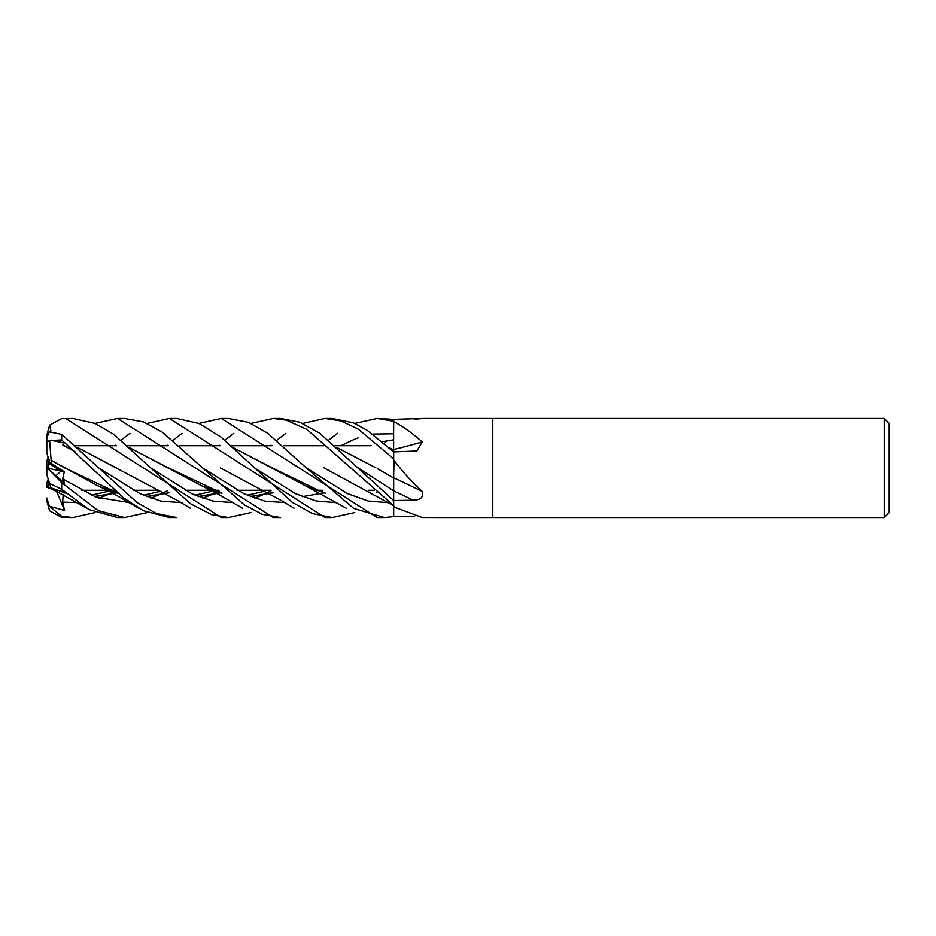 <?xml version="1.0" encoding="UTF-8"?>
<svg xmlns="http://www.w3.org/2000/svg" width="936" height="936" viewBox="0 0 936 936"><rect width="100%" height="100%" fill="white"/><g stroke="black" fill="none" stroke-linecap="round" stroke-linejoin="round"><path stroke-width="1.4" d="M324.008 467.883L393.67 505.721L393.67 500.573L319.656 433.134L299.754 422.23L280.543 418.45L273.3 418.45L286.311 420.135L306.856 429.378L393.67 505.592M393.67 458.909L393.6 477.968L394.056 460.336C403.018 472.247 412.413 482.625 422.241 491.447C423.832 497.075 420.814 500 413.197 500.233L393.67 500.549L393.6 477.84M393.6 449.795L393.67 421.317M393.576 451.854L393.67 421.867A822.136 523.587 -160.6 0 0 394.056 421.773C403.018 426.5 412.413 433.216 422.241 441.921L416.918 450.965L393.67 451.912L393.67 459.506M393.67 442.272L393.576 445.7M374.248 490.3L368.48 490.3L374.248 490.3M322.347 490.3L316.836 490.3L322.347 490.3M270.422 490.3L264.677 490.3L270.422 490.3M264.315 490.3L237.042 490.3L264.315 490.3M218.614 490.3L213.057 490.3L218.614 490.3M212.753 490.3L185.211 490.3L212.753 490.3M158.839 490.3L133.228 490.3L158.839 490.3M114.871 490.3L109.266 490.3L114.871 490.3M108.962 490.3L81.467 490.3L108.962 490.3M62.782 490.3L62.092 490.3L62.782 490.3M63.028 445.7L64.432 445.7L63.028 445.7M75.781 445.7L116.45 445.7L75.781 445.7M127.39 445.7L168.258 445.7L127.39 445.7M179.572 445.7L220.171 445.7L179.572 445.7M231.204 445.7L272.084 445.7L231.204 445.7M283.351 445.7L323.891 445.7L283.351 445.7M335.006 445.7L371.159 445.7L335.006 445.7M51.55 463.554L48.777 464.665L48.777 458.64L50.158 464.116L60.969 471.054L56.02 475.78L60.969 471.054L64.327 471.779L51.55 463.554L51.082 460.219L64.362 467.778L117.994 493.132M48.227 479.15L46.8 483.034L46.8 487.293L51.422 488.966L48.777 488.077L48.777 480.847M884.239 517.549L492.781 517.549L492.781 418.45L884.239 418.45L889.2 423.4L889.2 512.6L884.239 517.549L884.239 418.45M414.636 419.269L422.955 418.45L492.781 418.45L492.781 517.549L422.241 517.526L395.343 507.511L393.67 506.037L393.67 477.734M421.89 418.743A837.954 794.453 -53.8 0 0 422.241 418.474L393.67 419.363L377.126 418.45L393.67 421.247M393.67 421.867L393.67 419.363M414.636 516.73L393.67 516.637L393.67 506.294A822.136 779.454 -126.2 0 1 394.056 506.563M393.67 511.243L393.67 506.037M393.67 477.758A837.954 260.793 -164.3 0 1 422.241 491.447M393.67 449.514A837.954 533.66 -160.6 0 0 422.241 441.921M393.67 516.578L393.635 505.697M48.777 469.603L48.777 468.421L60.969 471.054L50.158 464.116L46.8 452.965L46.8 441.909L49.62 440.587L61.671 439.92L123.353 497.706L143.185 510.67L169.474 517.549L176.74 517.549L156.359 513.525L136.948 502.48L61.671 434.351L49.315 431.859L46.8 437.931L46.8 441.909M48.777 468.421L48.777 464.665M46.847 487.317L48.777 486.439M48.777 466.397L46.882 468L48.777 466.35M48.227 456.85L46.8 461.249L46.8 468.047M147.233 423.411L169.474 418.45L176.74 418.45L169.474 418.45L325.061 517.549L332.14 517.549L312.308 513.525L292.336 502.398L220.99 437.053L199.122 423.517L176.74 418.45M114.871 445.7L115.467 445.162M121.048 440.201L129.928 433.333M95.074 423.411L117.597 418.45L124.558 418.45L117.608 418.45L273.3 517.549L280.543 517.549L262.419 514.379L244.366 504.937L162.49 432.256L143.559 421.937L124.558 418.45M95.074 512.589L72.938 517.549L61.671 517.397L61.671 516.333L49.315 506.2L64.561 510.471L62.642 502.129L63.203 494.641M72.938 517.549L61.671 516.333M166.596 445.7L167.216 445.162M173.125 440.201L182.052 433.333M198.888 423.411L221.317 418.45L228.349 418.45L248.473 422.358L267.45 433.04L306.072 467.719L347.42 493.576L368.094 501.041L388.768 502.726L368.094 501.041L347.42 493.576L306.072 467.719L353.75 508.447L384.333 517.549L377.126 517.549L221.317 418.45M50.93 431.028L49.62 425.155L61.671 418.603L72.938 418.45L95.25 423.481L113.619 434.222L150.439 467.719L192.091 493.88L212.917 501.099L233.743 502.667M250.988 512.577L228.349 517.549L221.317 517.549L65.66 418.45M228.349 517.549L211.618 514.66L190.406 503.708L150.439 467.719M147.233 512.589L124.558 517.549L117.831 517.549M49.327 470.071L46.8 467.93L46.8 474.751L49.62 483.432L61.671 489.317L88.873 509.547L117.597 517.549L124.558 517.549L98.011 510.565L61.671 482.683L49.315 470.071L64.561 483.07L62.642 478.893L64.327 471.779M325.599 418.45L332.14 418.45L325.599 418.45M302.714 423.411L325.061 418.45L341.02 420.954L358.359 429.203L393.67 458.839L393.67 451.948L367.357 430.431L353.422 422.85L332.14 418.45M389.259 447.7L393.67 449.83M389.458 447.899L393.67 449.76L393.67 451.912M393.67 475.008L393.67 478.003L377.29 468.608M393.67 477.886L393.67 496.946M294.103 508.225L281.736 500.783L220.381 467.941M324.207 492.757L324.827 492.57M302.305 496.653L324.195 492.898M386.86 441.043L384.333 443.219M202.246 467.719L244.027 493.775L264.923 501.181L285.808 502.667L264.923 501.181L244.027 493.775L202.246 467.719M321.153 491.81L322.932 490.838L321.153 491.81M51.059 487.843L66.304 493.33M51.082 487.925L66.07 493.132M94.302 496.513L116.532 492.827M116.743 492.769L117.374 492.57M94.676 496.665L116.743 492.898M51.129 488.065L49.479 482.988M218.614 445.7L219.199 445.162M224.804 440.201L233.743 433.333M250.988 423.423L273.3 418.45M393.67 516.625L384.333 517.549M57.19 491.412L51.55 489.364L51.199 488.3M62.642 502.129L78.285 502.667L62.642 502.129M98.83 498.198L106.096 495.39L98.83 498.198M106.622 495.167L113.525 491.88L106.622 495.167M113.665 491.81L115.467 490.838L113.665 491.81M51.129 440.131L63.59 442.775M77.992 447.712L178.016 500.818L190.336 508.225M198.49 496.665L220.463 492.898M328.571 440.201L337.568 433.321M354.732 423.423L377.126 418.45M51.082 440.283L63.531 442.904M78.191 447.888L117.655 468.55M198.116 496.513L220.252 492.827M220.463 492.757L221.095 492.57M62.642 444.764L75.652 452.146L62.642 444.764M98.456 467.743L140.248 493.787L161.156 501.193L182.052 502.667L161.156 501.193L140.248 493.787L98.456 467.743M202.656 498.198L209.91 495.39L202.656 498.198M210.436 495.167L217.281 491.88L210.436 495.167M217.421 491.798L219.199 490.838L217.421 491.798M254.545 498.186L261.448 495.413M262.057 495.156L269.006 491.88M269.159 491.81L271.042 490.838M340.868 445.7L354.019 439.487M354.334 439.358L358.277 437.814M372.739 434.082L393.611 433.766M393.588 439.826L382.485 441.652M273.066 492.582L272.399 492.769M272.177 492.827L250.263 496.513M221.715 493.12L168.188 467.778L129.847 447.899M129.624 447.7L201.638 485.796L221.949 493.33M250.579 496.642L272.399 492.898M62.642 478.893L96.279 497.285L129.928 502.667M150.825 498.186L157.669 495.413M158.266 495.156L165.181 491.88M165.344 491.798L167.216 490.838M357.903 467.719L393.67 490.85A836.761 260.419 -164.3 0 1 413.197 500.233M146.507 496.513L168.351 492.827M168.574 492.769L169.24 492.582M337.486 447.899L375.827 467.778L337.264 447.7M51.059 460.231L97.812 485.807L118.217 493.33M146.812 496.642L168.574 492.898M51.129 460.196L49.62 440.587M270.422 445.7L271.042 445.162M276.939 440.201L285.808 433.333M254.171 467.719L295.448 493.681L316.087 500.959L336.726 502.726M64.748 492.769L65.415 492.582M233.684 447.899L272.002 467.778L322.124 492.114M376.237 492.769L376.892 492.582M64.022 493.108L64.748 492.898M233.462 447.7L305.464 485.796L325.693 493.33M354.732 512.577L332.14 517.549L325.073 517.549M49.327 506.2L46.8 498.01L46.8 500.842L49.62 510.845L61.671 517.397M50.158 485.07L49.62 483.432M46.8 446.226L46.8 435.158L49.62 425.155M46.8 474.751L46.8 467.953M64.561 510.471L56.499 491.178M61.671 489.317L61.671 482.683M61.671 439.92L61.671 434.351M393.67 506.306L395.343 507.511M319.433 490.3L318.158 490.78M49.62 487.492L86.58 508.225M111.91 490.3L110.623 490.78M110.46 490.838L91.237 495.226M66.035 493.096L62.852 492.207M215.678 490.3L214.402 490.78M214.239 490.838L195.039 495.226M264.537 491.283L247.244 495.238M221.68 493.096L218.778 492.242M201.638 485.796L219.878 495.132L242.436 508.213M160.735 491.283L143.454 495.238M117.959 493.096L114.637 492.114M97.812 485.807C115.35 493.798 119.129 497.262 138.622 508.213M371.159 490.3L369.837 490.768M305.464 485.796L346.25 508.213M176.74 517.549L169.474 517.549"/></g></svg>
